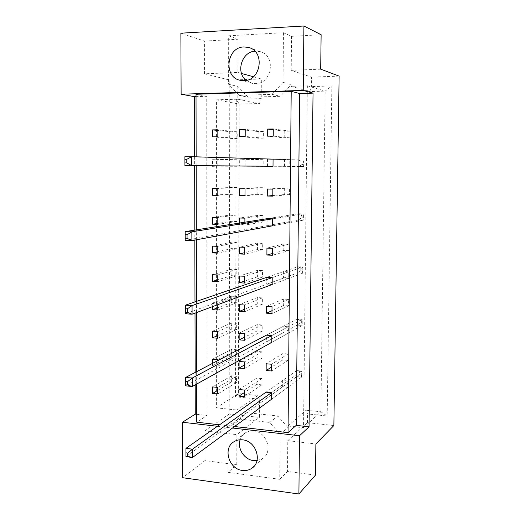 <?xml version="1.0" encoding="UTF-8"?>
<svg xmlns="http://www.w3.org/2000/svg" width="520" height="520" viewBox="0 0 520 520"><rect width="100%" height="100%" fill="white"/><g stroke="black" fill="none" stroke-linecap="round" stroke-linejoin="round"><path stroke-width="0.39" stroke-dasharray="2.6 1.95" d="M246.142 80.386L252.239 83.362L255.508 83.635C272.103 83.98 276.374 55.432 260.163 51.617L254.833 51.161M256.964 460.655L262.834 458.393C273.306 451.678 266.74 431.828 253.786 430.996C250.698 430.671 247.904 431.281 245.394 432.829C242.853 434.473 241.098 436.787 240.123 439.771M204.406 41.074L237.991 39.247L237.9 72.469L204.444 73.801L204.406 41.074L180.875 33.189M257.992 166.322L258.024 159.705L263.204 159.692L263.166 166.328L239.675 166.198M232.069 166.296L232.083 159.751L237.146 159.744L237.127 166.303L212.531 166.173M284.505 166.348L284.564 159.653L289.855 159.647L289.796 166.355L267.469 166.225L267.514 159.153L273.072 159.14L304.012 160.069L298.942 160.082L298.877 166.452L267.469 166.225M284.745 137.93L284.804 131.19L290.121 131.118L290.056 137.872L284.745 137.93L267.663 136.188M258.141 138.229L258.173 131.56L263.367 131.488L263.328 138.171L258.141 138.229L239.766 136.519M232.128 138.515L232.141 131.924L237.224 131.852L237.205 138.457L232.128 138.515L212.524 136.845M237.861 86.417L237.822 99.21L216.45 99.814L216.379 407.829L236.944 410.04L236.912 421.85L246.818 412.646L277.771 415.987L287.905 427.583L287.924 426.01L303.524 427.752L307.365 85.794L291.064 86.333L291.083 84.624L280.319 96.317L248.099 97.247L237.861 86.417L228.599 84.227L228.683 35.776L283.465 32.708L291.531 36.341L291.213 70.343L311.48 77.123L311.37 86.606L309.803 91.578L325.169 91.104L320.879 411.756L306.124 410.215L307.534 413.92L327.184 416L331.87 85.937L311.37 86.606M289.536 194.643L284.264 194.571L284.323 187.922L289.594 187.98L289.536 194.643L272.805 196.125M289.276 222.736L284.024 222.606L284.083 216.002L289.341 216.119L289.276 222.736L272.597 225.797L267.085 225.647L267.131 218.68L298.389 213.739L298.324 220.031L185.198 240.377L185.166 231.621M289.022 250.633L283.784 250.439L283.842 243.88L289.081 244.062L289.022 250.633L272.382 255.255M288.762 278.343L283.55 278.089L283.608 271.577L288.828 271.817L288.762 278.343L272.175 284.499L266.708 284.219L266.747 277.342L297.843 266.702L297.778 272.916L185.458 313.775L185.432 305.175M288.516 305.864L283.315 305.552L283.368 299.078L288.574 299.377L288.516 305.864L271.967 313.534M288.262 333.197L283.082 332.826L283.133 326.397L288.32 326.755L288.262 333.197L271.758 342.362L266.331 341.946L266.377 335.173L297.303 318.981L297.239 325.111L185.718 385.86L185.692 377.416M288.008 360.347L282.847 359.912L282.906 353.529L288.074 353.951L288.008 360.347L271.557 370.988M287.762 387.309L282.62 386.822L282.672 380.484L287.82 380.959L287.762 387.309L271.356 399.406L265.961 398.86L266.006 392.178L296.771 370.591L296.706 376.643L185.978 456.664L185.946 448.363M237.049 193.953L232.011 193.889L232.024 187.389L237.068 187.441L237.049 193.953L217.808 195.364M236.977 221.422L231.953 221.299L231.966 214.838L236.99 214.955L236.977 221.422L217.802 224.341M236.899 248.709L231.894 248.521L231.907 242.112L236.919 242.281L236.899 248.709L217.789 253.117M236.821 275.808L231.836 275.567L231.849 269.197L236.841 269.425L236.821 275.808L217.776 281.684M236.75 302.731L231.777 302.432L231.79 296.101L236.769 296.387L236.75 302.731L217.763 310.057M236.678 329.472L231.719 329.115L231.732 322.829L236.691 323.173L236.678 329.472L217.75 338.228M236.6 356.038L231.667 355.628L231.68 349.382L236.619 349.778L236.6 356.038L217.744 366.197L217.744 360.633M236.529 382.428L231.608 381.959L231.621 375.759L236.548 376.214L236.529 382.428L217.731 393.978M262.997 194.298L257.842 194.227L257.875 187.655L263.036 187.707L262.997 194.298L244.978 195.741M262.834 222.072L257.692 221.942L257.731 215.417L262.873 215.527L262.834 222.072L244.868 225.062L244.881 222.19M262.665 249.659L257.55 249.47L257.582 242.983L262.704 243.159L262.665 249.659L244.764 254.169M262.502 277.062L257.406 276.815L257.439 270.374L262.542 270.608L262.502 277.062L244.654 283.075M262.34 304.278L257.257 303.972L257.296 297.577L262.379 297.869L262.34 304.278L244.55 311.772M262.184 331.318L257.114 330.947L257.153 324.591L262.217 324.948L262.184 331.318L244.439 340.269M262.022 358.169L256.971 357.747L257.01 351.435L262.061 351.845L262.022 358.169L244.335 368.563M261.865 384.846L256.834 384.365L256.867 378.092L261.898 378.56L261.865 384.846L244.231 396.663M315.484 475.111L287.502 471.445L287.788 440.654L315.881 443.969M320.684 69.173L291.213 70.343M291.531 36.341L321.126 34.73M236.269 99.32L235.482 396.786L259.526 399.23L259.422 417.397L229.177 414.089L229.794 80.119L261.339 78.962L261.228 98.618L236.269 99.32L239.219 104.065L259.454 103.532L261.228 98.618M339.125 76.109L311.48 77.123M287.788 440.654L307.431 422.65L333.866 425.542M307.431 422.65L307.534 413.92M227.936 472.329L228.014 428.331L238.121 418.932L269.763 422.442L280.137 434.363L279.767 479.323L227.936 472.329L236.789 464.789L204.912 460.61L204.874 430.872L236.873 434.649L259.422 417.397M204.874 430.872L229.177 414.089M237.9 72.469L241.514 73.469M253.422 76.765L261.339 78.962M204.444 73.801L229.794 80.119M217.419 426.276L232.511 428.019M228.683 35.776L237.991 39.247M279.767 479.323L287.502 471.445M204.912 460.61L182.669 477.718M194.63 156.78L194.656 165.698M194.811 230.1L194.831 240.065M194.981 301.906L195.013 313.137M195.156 372.457L195.182 384.904M236.789 464.789L236.873 434.649M219.518 424.801L234.546 426.524M196.736 414.329L207.025 415.474L196.749 422.195M207.025 415.474L206.726 96.304L196.02 96.623M206.726 96.304L196.02 94.257M245.089 166.069L245.115 159.198L239.694 159.211L239.675 166.023M217.822 165.867L217.828 159.25L212.531 159.263L212.531 165.828M196.664 384.079L196.638 371.683M196.508 312.585L196.482 301.392M196.346 239.792L196.319 229.859M196.177 165.711L196.157 156.826M217.769 304.694L217.769 303.368L212.563 303.05L212.563 306.625M212.576 363.337L212.576 365.742L217.744 366.197M239.499 223.041L239.493 224.919L244.868 225.062M307.365 85.794L325.169 91.104L331.87 85.937M303.524 427.752L320.879 411.756L327.184 416M291.064 86.333L309.803 91.578M283.465 32.708L283.056 82.329L291.083 84.624M237.822 99.21L259.454 103.532M216.45 99.814L239.219 104.065L238.349 393.556L216.379 407.829M236.944 410.04L257.868 395.506L238.349 393.556L235.482 396.786M259.526 399.23L257.868 395.506M228.014 428.331L236.912 421.85M287.924 426.01L306.124 410.215M280.137 434.363L287.905 427.583M269.763 422.442L277.771 415.987M238.121 418.932L246.818 412.646M283.056 82.329L272.051 94.354L239.083 95.342L228.599 84.227M239.083 95.342L248.099 97.247M272.051 94.354L280.319 96.317M237.205 138.457L217.834 136.786M232.141 131.924L217.841 130.442M237.224 131.852L217.841 129.812M263.328 138.171L245.2 136.454M258.173 131.56L245.225 130.097M263.367 131.488L245.225 129.395M290.056 137.872L273.234 136.123M284.804 131.19L273.28 129.753M290.121 131.118L273.286 128.98M289.796 166.355L273.019 166.231L303.94 166.458L304.012 160.069L303.387 162.019L303.361 164.56L301.951 164.56L301.977 162.019L303.387 162.019M289.855 159.647L273.072 159.14M284.564 159.653L267.514 159.153M289.594 187.98L272.857 189.085M284.323 187.922L267.319 189.02M284.264 194.571L272.812 195.566M289.341 216.119L272.642 218.81L303.427 213.85L298.389 213.739L301.405 215.469L302.809 215.494L302.783 218.004L301.379 217.971L301.405 215.469M284.083 216.002L267.131 218.68M284.024 222.606L267.085 225.647M289.081 244.062L272.435 248.313M283.842 243.88L266.936 248.118M283.784 250.439L272.396 253.539M288.828 271.817L272.226 277.608L302.848 266.923L297.843 266.702L300.839 268.216L302.237 268.281L302.211 270.757L300.814 270.692L300.839 268.216M283.608 271.577L266.747 277.342M283.55 278.089L266.708 284.219M288.574 299.377L272.019 306.696M283.368 299.078L266.565 306.365M283.315 305.552L271.986 310.7M288.32 326.755L271.811 335.575L302.269 319.306L297.303 318.981L300.287 320.294L301.672 320.385L301.646 322.829L300.261 322.738L300.287 320.294M283.133 326.397L266.377 335.173M283.082 332.826L266.331 341.946M288.074 353.951L271.603 364.24M282.906 353.529L266.188 363.779M282.847 359.912L271.583 367.055M287.82 380.959L271.401 392.71L301.711 371.02L296.771 370.591L301.113 371.82L301.087 374.231L299.709 374.114L299.735 371.696M282.672 380.484L266.006 392.178M282.62 386.822L265.961 398.86M237.127 166.303L217.822 166.179M237.146 159.744L217.828 159.25M232.083 159.751L212.531 159.263M237.068 187.441L217.815 188.487M232.024 187.389L212.537 188.428M232.011 193.889L217.808 194.909M236.99 214.955L217.802 217.516M231.966 214.838L212.544 217.393M231.953 221.299L217.802 223.418M236.919 242.281L217.789 246.337M231.907 242.112L212.55 246.149M231.894 248.521L217.789 251.719M236.841 269.425L217.776 274.957M231.849 269.197L212.556 274.697M231.836 275.567L217.776 279.832M236.769 296.387L217.769 303.368M231.79 296.101L212.563 303.05M231.777 302.432L217.763 307.749M236.691 323.173L217.756 331.591M231.732 322.829L212.569 331.208M231.719 329.115L217.756 335.472M236.619 349.778L217.744 359.613M231.68 349.382L212.576 359.164M231.667 355.628L212.576 365.742M236.548 376.214L217.731 387.433M231.621 375.759L212.583 386.932M231.608 381.959L217.731 390.351M263.166 166.328L245.089 166.205M263.204 159.692L245.115 159.198M258.024 159.705L239.694 159.211M263.036 187.707L245.005 188.78M257.875 187.655L239.603 188.721M257.842 194.227L244.985 195.24M262.873 215.527L244.894 218.153M257.731 215.417L239.512 218.03M257.692 221.942L239.493 224.919M262.704 243.159L244.79 247.312M257.582 242.983L239.421 247.117M257.55 249.47L244.77 252.636M262.542 270.608L244.68 276.269M257.439 270.374L239.337 276.01M257.406 276.815L244.66 281.028M262.379 297.869L244.569 305.012M257.296 297.577L239.245 304.688M257.257 303.972L244.556 309.225M262.217 324.948L244.465 333.56M257.153 324.591L239.161 333.164M257.114 330.947L244.452 337.226M262.061 351.845L244.361 361.901M257.01 351.435L239.07 361.446M256.971 357.747L244.348 365.034M261.898 378.56L244.257 390.039M256.867 378.092L238.986 389.526M256.834 384.365L244.244 392.652M301.951 164.56L298.877 166.452L303.94 166.458L303.361 164.56M184.925 165.633L184.893 156.709L298.942 160.082L301.977 162.019M301.379 217.971L298.324 220.031L303.355 220.149L272.597 225.797M302.783 218.004L303.355 220.149L303.427 213.85L302.809 215.494M300.814 270.692L297.778 272.916L302.776 273.143L272.175 284.499M302.211 270.757L302.776 273.143L302.848 266.923L302.237 268.281M300.261 322.738L297.239 325.111L302.204 325.449L271.758 342.362M301.646 322.829L302.204 325.449L302.269 319.306L301.672 320.385M299.709 374.114L296.706 376.643L301.639 377.084L271.356 399.406M301.087 374.231L301.639 377.084L301.711 371.02L301.113 371.82M260.163 51.617L250.335 48.081M262.834 458.393L253.975 466.375M245.394 432.829L234 441.707M252.239 83.362L240.533 80.359"/><path stroke-width="0.78" d="M243.9 80.645C260.995 80.984 265.363 51.389 248.651 47.47L244.017 46.936C226.233 47.041 223.158 77.668 240.533 80.359L243.9 80.645M242.515 470.45C246.038 470.88 249.191 470.119 251.966 468.175C262.736 461.286 255.951 440.759 242.619 439.849C239.447 439.498 236.574 440.115 234 441.707C222.567 448.103 228.833 469.281 242.515 470.45M240.123 439.771C237.068 448.448 244.342 459.726 253.636 460.635L256.964 460.655M313.04 93.132L299.624 93.528L296.205 425.38L309.062 426.81L313.04 93.132L303.231 90.409L181.123 94.211L180.875 33.189L303.921 26L321.126 34.73L320.684 69.173L339.125 76.109L333.866 425.542L315.881 443.969L315.484 475.111L298.896 494L299.52 435.747L232.511 428.019M241.514 73.469L253.422 76.765M298.896 494L182.669 477.718L182.448 422.247L217.419 426.276M303.231 90.409L303.921 26M195.182 384.904L195.254 414.167L182.448 422.247M196.02 96.623L194.487 96.668L194.63 156.78M194.656 165.698L194.811 230.1M194.831 240.065L194.981 301.906M195.013 313.137L195.156 372.457M194.487 96.668L181.123 94.211M309.062 426.81L299.52 435.747M296.205 425.38L288.041 432.653L234.546 426.524M196.664 384.079L196.749 422.195L219.518 424.801M195.254 414.167L196.736 414.329M299.624 93.528L291.207 91.319L196.02 94.257L196.157 156.826M239.675 166.023L245.089 166.069M212.531 165.828L212.531 166.173L217.822 165.867M267.469 166.225L273.019 166.231L273.072 159.14L191.653 156.689L191.678 165.633L184.925 165.633L267.469 166.225M267.663 136.188L273.234 136.123L273.286 128.98L267.709 129.058L267.663 136.188M239.766 136.519L245.2 136.454L245.225 129.395L239.785 129.48L239.766 136.519M212.524 136.845L217.834 136.786L217.841 129.812L212.524 129.89L212.524 136.845M291.207 91.319L288.041 432.653M196.638 371.683L196.508 312.585M196.482 301.392L196.346 239.792M196.319 229.859L196.177 165.711M267.274 196.047L272.805 196.125L272.857 189.085L267.319 189.02L267.274 196.047L272.812 195.566M272.642 218.81L267.131 218.68L185.166 231.621L191.861 231.822L272.642 218.81L272.597 225.797L191.886 240.611L185.198 240.377L185.178 238.258L187.064 238.316L187.05 234.786L185.166 234.728L185.178 238.258M266.897 255.041L272.382 255.255L272.435 248.313L266.936 248.118L266.897 255.041L272.396 253.539M272.226 277.608L266.747 277.342L185.432 305.175L192.069 305.597L272.226 277.608L272.175 284.499L192.088 314.223L185.458 313.775L185.445 312.214L187.311 312.338L187.297 308.874L185.432 308.75L185.445 312.214M266.519 313.19L271.967 313.534L272.019 306.696L266.565 306.365L266.519 313.19L271.986 310.7M271.811 335.575L266.377 335.173L185.692 377.416L192.27 378.04L271.811 335.575L271.758 342.362L192.29 386.51L185.718 385.86L185.705 384.839L187.558 385.021L187.544 381.622L185.692 381.44L185.705 384.839M266.149 370.507L271.557 370.988L271.603 364.24L266.188 363.779L266.149 370.507L271.583 367.055M271.401 392.71L266.006 392.178L185.946 448.363L192.465 449.189L271.401 392.71L271.356 399.406L192.491 457.509L185.978 456.664L185.965 456.17L187.798 456.404L187.785 453.063L185.952 452.829L185.965 456.17M212.537 195.292L217.808 195.364L217.815 188.487L212.537 188.428L212.537 195.292L217.808 194.909M212.544 224.205L217.802 224.341L217.802 217.516L212.544 217.393L212.544 224.205L217.802 223.418M212.55 252.909L217.789 253.117L217.789 246.337L212.55 246.149L212.55 252.909L217.789 251.719M212.556 281.418L217.776 281.684L217.776 274.957L212.556 274.697L212.556 281.418L217.776 279.832M212.563 306.625L212.563 309.719L217.763 310.057L217.769 304.694M212.569 337.831L217.75 338.228L217.756 331.591L212.569 331.208L212.569 337.831L217.756 335.472M217.744 360.633L217.744 359.613L212.576 359.164L212.576 363.337M212.583 393.458L217.731 393.978L217.731 387.433L212.583 386.932L212.583 393.458L217.731 390.351M239.583 195.663L244.978 195.741L245.005 188.78L239.603 188.721L239.583 195.663L244.985 195.24M244.881 222.19L244.894 218.153L239.512 218.03L239.499 223.041M239.401 253.962L244.764 254.169L244.79 247.312L239.421 247.117L239.401 253.962L244.77 252.636M239.311 282.802L244.654 283.075L244.68 276.269L239.337 276.01L239.311 282.802L244.66 281.028M239.226 311.435L244.55 311.772L244.569 305.012L239.245 304.688L239.226 311.435L244.556 309.225M239.135 339.865L244.439 340.269L244.465 333.56L239.161 333.164L239.135 339.865L244.452 337.226M239.05 368.095L244.335 368.563L244.361 361.901L239.07 361.446L239.05 368.095L244.348 365.034M238.966 396.13L244.231 396.663L244.257 390.039L238.986 389.526L238.966 396.13L244.244 392.652M254.833 51.161C241.592 51.987 235.631 72.404 246.142 80.386M217.841 130.442L212.524 129.89M245.225 130.097L239.785 129.48M273.28 129.753L267.709 129.058M217.763 307.749L212.563 309.719M273.019 166.231L191.678 165.633L186.81 162.923L186.797 159.322L184.893 159.328L184.906 162.923L186.81 162.923M184.893 159.328L184.893 156.709L191.653 156.689L186.797 159.322M184.906 162.923L184.925 165.633M187.05 234.786L191.861 231.822L191.886 240.611L187.064 238.316M185.166 234.728L185.166 231.621M187.297 308.874L192.069 305.597L192.088 314.223L187.311 312.338M185.432 308.75L185.432 305.175M187.544 381.622L192.27 378.04L192.29 386.51L187.558 385.021M185.692 381.44L185.692 377.416M187.785 453.063L192.465 449.189L192.491 457.509L187.798 456.404M185.952 452.829L185.946 448.363M250.335 48.081L248.651 47.47M253.975 466.375L251.966 468.175"/></g></svg>
